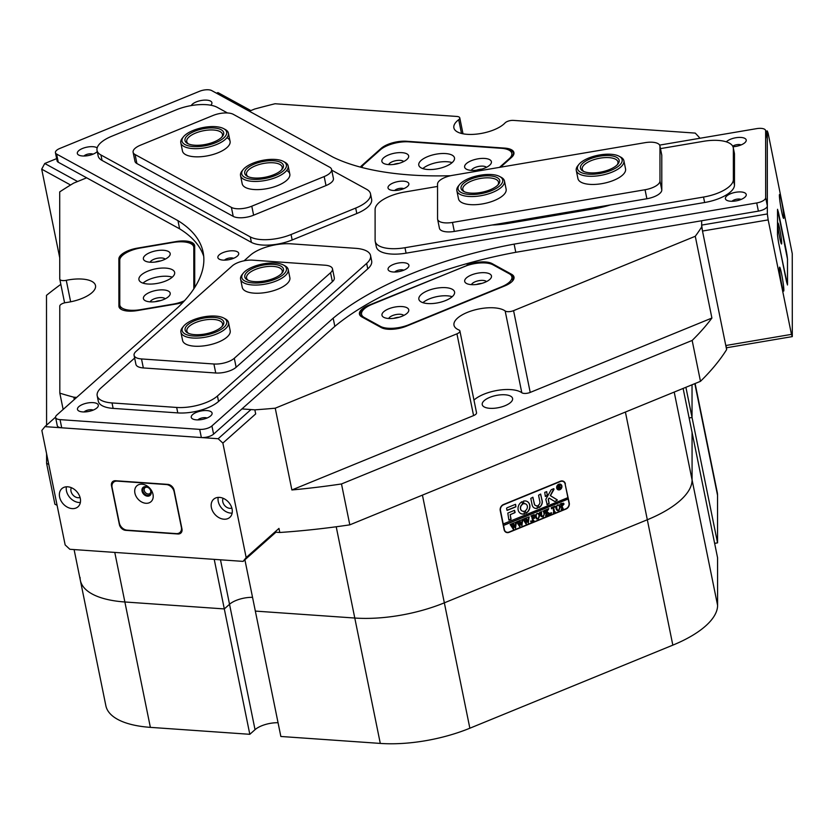 <?xml version="1.0" encoding="UTF-8"?>
<svg xmlns="http://www.w3.org/2000/svg" width="834" height="834" viewBox="0 0 834 834"><rect width="100%" height="100%" fill="white"/><g stroke="black" fill="none" stroke-linecap="round" stroke-linejoin="round"><path stroke-width="1.25" d="M183.063 302.273A18.828 7.548 168.5 0 1 176.214 303.983L137.412 310.561A18.828 7.548 168.5 0 1 121.472 309.497A18.828 7.548 168.5 0 1 118.897 306.026L118.866 258.957A18.828 7.548 168.5 0 1 137.37 248.136L176.183 241.547A18.828 7.548 168.5 0 1 185.44 241.005A18.828 7.548 168.5 0 1 194.697 246.093L194.718 287.469M194.228 288.22L194.207 246.739A18.223 7.308 -11.5 0 0 194.145 246.145A18.223 7.308 -11.5 0 0 185.252 241.818A18.223 7.308 -11.5 0 0 181.374 241.787M466.873 265.097A18.828 7.548 168.5 0 1 485.378 261.959A18.828 7.548 168.5 0 1 492.154 263.617L511.576 274.271A18.828 7.548 168.5 0 1 512.785 280.693A18.828 7.548 168.5 0 1 504.799 285.906L406.575 326.115A18.828 7.548 168.5 0 1 381.388 327.647A18.828 7.548 168.5 0 1 381.284 327.595L361.873 316.941A18.828 7.548 168.5 0 1 368.638 305.307L467.123 265.525M490.653 263.857A18.223 7.308 -11.5 0 0 485.19 262.762A18.223 7.308 -11.5 0 0 473.743 263.784M59.746 257.852L41.7 169.166L44.744 163.485L77.604 181.52L86.653 177.809L73.694 183.105A379.564 152.236 -11.5 0 0 59.704 191.893L59.756 278.952A6.078 2.439 -11.5 0 0 59.777 279.15A6.078 2.439 -11.5 0 0 66.272 280.318A27.324 10.957 168.5 0 1 82.149 279.067A27.324 10.957 168.5 0 1 95.503 285.551A27.324 10.957 168.5 0 1 66.282 302.523A6.078 2.439 -11.5 0 0 59.777 306.088L59.829 393.148A379.564 152.236 -11.5 0 0 73.83 397.192L74.309 399.517M275.241 408.191L291.879 489.965A379.564 152.236 -11.5 0 0 341.492 483.96L349.811 524.847A379.564 152.236 168.5 0 1 279.797 532.488L275.929 532.217L243.111 561.386L246.166 557.571L222.866 443.083L255.694 413.914L254.839 409.838A379.564 152.236 -11.5 0 0 275.241 408.191L456.938 333.829A6.078 2.439 -11.5 0 0 459.899 330.973A6.078 2.439 -11.5 0 0 458.825 329.93A27.324 10.957 168.5 0 1 453.998 325.229A27.324 10.957 168.5 0 1 466.404 312.792A27.324 10.957 168.5 0 1 494.208 307.84A27.324 10.957 168.5 0 1 505.164 310.967A6.078 2.439 -11.5 0 0 513.577 310.644L695.275 236.272A379.564 152.236 -11.5 0 0 701.665 226.952L726.622 349.613A379.564 152.236 168.5 0 1 700.477 381.326L692.157 340.439A379.564 152.236 -11.5 0 0 711.902 318.046L695.275 236.272M473.962 400.08A27.324 10.957 168.5 0 1 510.846 389.614A27.324 10.957 168.5 0 1 521.803 392.731L505.164 310.967M505.018 394.784A15.481 6.213 168.5 0 1 512.587 398.464A15.481 6.213 168.5 0 1 505.56 405.501A15.481 6.213 168.5 0 1 489.798 408.316A15.481 6.213 168.5 0 1 482.24 404.636A15.481 6.213 168.5 0 1 489.266 397.589A15.481 6.213 168.5 0 1 505.018 394.784M714.644 543.361L717.553 542.861L692.043 417.48L689.134 417.97L692.043 417.48L692.032 384.787L692.043 417.48L685.902 387.289M674.206 392.074L717.594 605.359L717.563 557.727L692.053 432.346L692.084 479.977A91.094 36.54 168.5 0 1 647.32 519.759L444.345 602.836A91.094 36.54 168.5 0 1 354.784 618.036A91.094 36.54 -11.5 0 0 444.345 602.836L647.32 519.759A91.094 36.54 -11.5 0 0 692.084 479.977L692.053 432.346L683.119 388.425M244.904 559.791L255.34 611.093L354.784 618.036L336.217 526.775M114.779 552.421L124.871 601.981A91.094 36.54 168.5 0 1 80.356 580.36A91.094 36.54 -11.5 0 0 124.871 601.981L224.304 608.924L229.527 604.285A18.223 7.308 168.5 0 1 252.546 597.342A18.223 7.308 168.5 0 0 229.527 604.285L255.037 729.667A18.223 7.308 168.5 0 1 278.056 722.724M57.077 505.258A379.564 152.236 168.5 0 1 54.919 504.257L46.6 463.37A379.564 152.236 -11.5 0 0 48.768 464.371M60.84 284.352A379.564 152.236 -11.5 0 0 46.495 295.351L46.579 425.142M46.589 453.706L46.6 463.37M220.478 559.802L229.527 604.285L224.304 608.924L124.871 601.981L150.37 727.363L249.814 734.306L214.223 559.364M279.797 532.488L278.963 528.412L246.166 557.571M699.976 138.256A379.564 152.236 -11.5 0 0 695.212 133.096L513.463 120.398A6.078 2.439 -11.5 0 0 505.05 122.932A27.324 10.957 168.5 0 1 475.964 134.17A27.324 10.957 168.5 0 1 453.873 127.852A27.324 10.957 168.5 0 1 458.7 119.7A6.078 2.439 -11.5 0 0 459.774 117.886A6.078 2.439 -11.5 0 0 456.803 116.447L275.053 103.75A379.564 152.236 -11.5 0 0 254.651 109.035L249.324 111.214L250.805 110.62L217.945 92.595L250.878 110.578M63.144 409.442L59.829 393.148M701.665 226.952L701.665 220.76L701.665 225.097L767.343 213.952L768.177 219.895L702.499 231.039L725.788 345.516L791.466 334.371L792.3 336.602L726.622 347.747L726.622 349.613M700.477 381.326L349.811 524.847M341.492 483.96L692.157 340.439M513.577 310.644L530.216 392.418L711.902 318.046M530.216 392.418A6.078 2.439 168.5 0 1 521.803 392.731M459.899 330.973L476.537 412.747A6.078 2.439 168.5 0 1 473.576 415.593L456.938 333.829M291.879 489.965L473.576 415.593M360.371 167.092A18.828 7.548 168.5 0 1 361.779 165.591L381.169 148.348A18.828 7.548 168.5 0 1 406.46 141.248L504.716 148.108A18.828 7.548 168.5 0 1 512.712 156.198A18.828 7.548 168.5 0 1 511.503 157.449L500.525 167.196M222.866 443.083L218.164 438.726L250.982 409.557L241.933 408.921L254.839 409.838M73.83 397.192L76.697 397.391M565.369 483.908A4.858 4.024 118.8 0 0 563.576 481.343A4.858 4.024 118.8 0 0 560.354 481.239L503.475 504.518A4.858 4.024 118.8 0 0 500.233 510.575L504.111 529.653A4.858 4.024 118.8 0 0 505.915 532.217A4.858 4.024 118.8 0 0 509.136 532.321L566.005 509.042A4.858 4.024 118.8 0 0 569.257 502.985L565.045 483.73M366.46 307.204A18.223 7.308 -11.5 0 0 360.152 314.564A18.223 7.308 -11.5 0 0 362.498 317.274L381.649 327.783M512.556 280.975A18.223 7.308 -11.5 0 0 513.504 277.743A18.223 7.308 -11.5 0 0 511.169 275.022L510.627 274.73M362.383 166.185A18.223 7.308 -11.5 0 0 361.278 167.332M399.997 142.207A18.223 7.308 -11.5 0 0 384.193 147.18M512.483 156.469A18.223 7.308 -11.5 0 0 513.431 153.248A18.223 7.308 -11.5 0 0 506.363 149.109M131.668 250.315A18.223 7.308 -11.5 0 0 119.575 259.405L119.596 306.474A18.223 7.308 -11.5 0 0 119.658 307.058A18.223 7.308 -11.5 0 0 121.795 309.664M563.617 481.729A4.858 4.024 118.8 0 0 563.023 481.103M505.414 531.884A4.858 4.024 118.8 0 0 506.259 532.05M143.375 298.155A13.667 5.484 -11.5 0 0 145.241 300.678A13.667 5.484 -11.5 0 0 157.897 301.251A13.667 5.484 -11.5 0 0 169.323 295.778A13.667 5.484 -11.5 0 0 170.24 293.599A13.667 5.484 -11.5 0 0 156.802 290.305A13.667 5.484 -11.5 0 0 143.375 298.155M143.344 258.519A13.667 5.484 -11.5 0 0 145.22 261.042A13.667 5.484 -11.5 0 0 157.876 261.615A13.667 5.484 -11.5 0 0 169.302 256.142A13.667 5.484 -11.5 0 0 170.219 253.963A13.667 5.484 -11.5 0 0 156.782 250.669A13.667 5.484 -11.5 0 0 143.344 258.519M138.882 279.098A18.223 7.308 -11.5 0 0 138.944 279.692A18.223 7.308 -11.5 0 0 157.522 283.362A18.223 7.308 -11.5 0 0 174.702 273.02A18.223 7.308 -11.5 0 0 174.65 272.426A18.223 7.308 -11.5 0 0 156.062 268.757A18.223 7.308 -11.5 0 0 138.882 279.098M193.822 288.845L193.801 247.604A21.257 8.528 -11.5 0 0 193.728 246.916A21.257 8.528 -11.5 0 0 172.899 242.475L140.654 247.948A21.257 8.528 -11.5 0 0 119.762 260.166L119.783 304.514A21.257 8.528 -11.5 0 0 119.856 305.202A21.257 8.528 -11.5 0 0 140.696 309.633L172.93 304.16A21.257 8.528 -11.5 0 0 184.439 300.782M160.535 300.594A7.892 3.169 -11.5 0 0 155.218 301.679M160.514 260.959A7.892 3.169 -11.5 0 0 155.187 262.043M172.284 277.169A18.223 7.308 -11.5 0 0 142.968 283.133M165.205 259.155A7.892 3.169 -11.5 0 0 157.199 258.311A7.892 3.169 -11.5 0 0 150.172 262.21M165.226 298.791A7.892 3.169 -11.5 0 0 157.23 297.957A7.892 3.169 -11.5 0 0 150.193 301.845M484.804 282.361A13.667 5.484 -11.5 0 0 490.601 278.577A13.667 5.484 -11.5 0 0 486.837 272.958A13.667 5.484 -11.5 0 0 471.366 274.991A13.667 5.484 -11.5 0 0 466.519 283.477A13.667 5.484 -11.5 0 0 484.804 282.361M486.503 281.59A7.892 3.169 -11.5 0 0 475.255 281.725A7.892 3.169 -11.5 0 0 471.471 284.655M481.812 283.393A7.892 3.169 -11.5 0 0 476.495 284.477M402.082 316.222A13.667 5.484 -11.5 0 0 407.878 312.437A13.667 5.484 -11.5 0 0 404.115 306.818A13.667 5.484 -11.5 0 0 388.644 308.851A13.667 5.484 -11.5 0 0 383.796 317.337A13.667 5.484 -11.5 0 0 402.082 316.222M403.781 315.45A7.892 3.169 -11.5 0 0 392.533 315.586A7.892 3.169 -11.5 0 0 388.748 318.505M399.09 317.254A7.892 3.169 -11.5 0 0 393.773 318.338M445.679 300.521A18.223 7.308 -11.5 0 0 454.572 291.973A18.223 7.308 -11.5 0 0 427.759 290.691A18.223 7.308 -11.5 0 0 418.866 299.239A18.223 7.308 -11.5 0 0 445.679 300.521M452.205 296.716A18.223 7.308 -11.5 0 0 429.427 298.864A18.223 7.308 -11.5 0 0 422.901 302.679M380.419 326.375A21.257 8.528 -11.5 0 0 408.962 324.707L501.515 286.823A21.257 8.528 -11.5 0 0 511.888 276.857A21.257 8.528 -11.5 0 0 509.157 273.688L493.03 264.837A21.257 8.528 -11.5 0 0 464.475 266.505L371.933 304.389A21.257 8.528 -11.5 0 0 361.549 314.355A21.257 8.528 -11.5 0 0 364.291 317.525L380.419 326.375L380.585 327.199M401.978 152.664A13.667 5.484 -11.5 0 0 385.715 156.333A13.667 5.484 -11.5 0 0 383.703 163.433A13.667 5.484 -11.5 0 0 388.55 164.6A13.667 5.484 -11.5 0 0 407.784 158.533A13.667 5.484 -11.5 0 0 401.978 152.664M403.687 161.546A7.892 3.169 -11.5 0 0 400.195 160.357A7.892 3.169 -11.5 0 0 388.654 164.6M398.996 163.349A7.892 3.169 -11.5 0 0 393.679 164.434M484.731 158.439A13.667 5.484 -11.5 0 0 468.458 162.109A13.667 5.484 -11.5 0 0 466.456 169.208A13.667 5.484 -11.5 0 0 471.293 170.376A13.667 5.484 -11.5 0 0 490.528 164.308A13.667 5.484 -11.5 0 0 484.731 158.439M486.43 167.321A7.892 3.169 -11.5 0 0 482.949 166.143A7.892 3.169 -11.5 0 0 471.398 170.386M481.739 169.125A7.892 3.169 -11.5 0 0 476.423 170.209M445.596 153.56A18.223 7.308 -11.5 0 0 427.06 156.865A18.223 7.308 -11.5 0 0 418.783 165.153A18.223 7.308 -11.5 0 0 427.686 169.479A18.223 7.308 -11.5 0 0 446.221 166.174A18.223 7.308 -11.5 0 0 454.488 157.887A18.223 7.308 -11.5 0 0 445.596 153.56M452.132 162.63A18.223 7.308 -11.5 0 0 447.253 161.744A18.223 7.308 -11.5 0 0 422.817 168.593M499.493 167.373L509.084 158.856A21.257 8.528 -11.5 0 0 511.815 153.352A21.257 8.528 -11.5 0 0 501.432 148.306L408.858 141.843A21.257 8.528 -11.5 0 0 380.304 149.859L364.197 164.183A21.257 8.528 -11.5 0 0 361.706 167.446M560.521 484.554A2.731 2.262 118.8 0 0 557.894 489.349M561.605 486.045A2.731 2.262 118.8 0 0 556.956 487.942A2.731 2.262 118.8 0 0 561.605 486.045M556.695 488.057A3.034 2.512 118.8 0 0 557.821 489.652A3.034 2.512 118.8 0 0 560.771 489.12A3.034 2.512 118.8 0 0 561.866 485.941A3.034 2.512 118.8 0 0 560.74 484.335A3.034 2.512 118.8 0 0 557.79 484.867A3.034 2.512 118.8 0 0 556.695 488.057M557.748 489.61A3.034 2.512 118.8 0 0 560.656 489.005A3.034 2.512 118.8 0 0 561.72 485.857A3.034 2.512 118.8 0 0 560.667 484.293M557.352 500.035L550.44 495.688L554.026 489.318L553.609 488.724L551.524 489.579A0.907 0.751 118.8 0 0 551.034 490.027L546.009 498.951A0.907 0.751 118.8 0 0 545.895 499.649L547.24 504.622L549.189 503.465L548.428 499.743A0.907 0.751 -61.2 0 1 548.553 499.055L549.106 498.065L554.495 501.359A0.907 0.751 118.8 0 0 555.131 501.39L557.352 500.035M554.443 501.317A0.907 0.751 118.8 0 0 554.975 501.307L556.904 500.525L557.049 499.722L550.294 495.604L553.839 488.703M529.788 505.123A6.828 5.661 118.8 0 0 527.255 501.515A6.828 5.661 118.8 0 0 523.471 501.109L523.898 503.757A3.951 3.263 -61.2 0 1 525.868 504.038A3.951 3.263 -61.2 0 1 527.328 506.123A3.951 3.263 -61.2 0 1 525.316 510.71L525.952 513.275A6.828 5.661 118.8 0 0 529.788 505.123M525.597 513.233L525.795 513.191A6.828 5.661 118.8 0 0 529.632 505.039A6.828 5.661 118.8 0 0 527.182 501.474M543.466 511.2L544.425 510.45L544.425 513.89L543.153 516.955L541.256 516.517L539.608 512.42L541.547 511.628L541.589 515.276L543.163 516.705L544.143 514.046L543.466 511.2L542.84 511.117M540.453 513.139L539.619 512.441M542.204 516.663L543.163 516.705M547.99 509.803L546.906 512.013L550.409 513.9L548.386 514.734L548.334 513.817L546.343 512.618L546.854 514.901L547.542 515.078L545.603 515.871L546.051 514.62L545.186 510.596L544.498 510.418L546.426 509.626L546.322 512.524L547.636 509.855L547.177 509.324L548.824 508.646L547.458 510.908M547.302 510.825L546.75 511.93L550.377 513.754M546.343 512.618L547.031 515.016M550.993 512.618L551.18 513.525L551.138 512.702L551.628 512.993L550.836 513.317M551.482 508.813L551.316 507.625L555.048 506.102L555.361 507.228L553.515 506.978L554.381 511.211L555.225 511.93L553.286 512.733L553.786 512.128L552.869 507.239L551.482 508.813M555.027 506.843L553.515 506.978M553.369 506.895L554.224 511.138L555.037 511.847M555.955 508.657L556.288 506.269L557.696 504.935L559.291 505.008L560.479 506.801L558.78 510.564L557.143 510.502L555.955 508.657M503.256 524.096L500.483 510.471A4.556 3.774 118.8 0 1 503.538 504.789L560.406 481.51A4.556 3.774 118.8 0 1 563.43 481.614A4.556 3.774 118.8 0 1 565.118 484.012L567.891 497.648L503.111 524.013L503.538 525.462L568.163 499.003L568.996 503.1A4.556 3.774 118.8 0 1 565.952 508.771L509.084 532.05A4.556 3.774 118.8 0 1 506.061 531.956L505.008 531.383A4.556 3.774 118.8 0 1 504.82 531.268M503.538 525.462L504.372 529.548A4.556 3.774 118.8 0 0 506.061 531.956M563.377 503.152L564.034 504.028L562.022 506.342L563.19 508.667L561.261 509.47L561.762 508.844L560.99 504.737L560.146 504.017L561.876 503.309L564.034 504.028L563.461 503.183M563.888 503.944L561.866 506.259L562.992 508.594M560.771 504.122L560.156 504.038M535.418 517.07L535.751 514.672L537.159 513.337L538.754 513.421L539.942 515.203L538.243 518.967L536.606 518.915L535.418 517.07M534.396 515.86L532.259 515.673L532.738 518.018L534.094 516.642L534.448 518.394L532.78 518.248L533.28 520.458L533.969 520.635L532.029 521.427L532.478 520.176L531.612 516.152L530.924 515.975L534.229 514.62L534.542 515.808L533.103 515.183L532.259 515.673M534.375 518.414L532.78 518.248M532.634 518.164L533.458 520.572M530.81 520.885L530.997 521.792L530.966 520.958L531.446 521.25L530.664 521.573M527.807 517.414L529.142 516.871L528.287 523.043L526.462 520.207L526.046 523.961L522.918 519.248L524.607 518.56L524.273 519.238L526.077 522.543L526.181 519.697L524.972 518.414L526.744 517.685L526.369 518.404L528.12 521.657L528.381 517.549L527.807 517.414M523.502 519.509L522.949 519.405M528.381 517.549L527.661 517.33M521.417 520.03L522.751 519.488L521.896 525.66L520.072 522.814L519.655 526.577L516.527 521.865L518.216 521.177L517.883 521.855L519.686 525.159L519.791 522.313L518.581 521.031L520.353 520.301L519.978 521.01L521.73 524.273L521.99 520.166L521.417 520.03M517.111 522.115L516.559 522.021M521.99 520.166L521.271 519.947M515.026 522.647L516.361 522.094L515.495 528.276L513.681 525.43L513.264 529.194L510.137 524.482L511.826 523.794L511.492 524.461L513.296 527.776L513.4 524.93L512.191 523.648L513.963 522.918L513.588 523.627L515.339 526.89L515.6 522.782L515.026 522.647M510.721 524.732L510.168 524.638M515.6 522.782L514.88 522.564M515.923 506.811L515.422 504.351L507.208 507.718A0.907 0.751 118.8 0 0 506.603 508.855L507.249 510.356L515.923 506.811L515.589 504.33M537.065 505.769A3.034 2.512 -61.2 0 1 535.574 505.55A3.034 2.512 -61.2 0 1 534.448 503.955L532.749 497.262L530.799 498.419L532.123 504.904A5.765 4.775 118.8 0 0 534.26 507.948A5.765 4.775 118.8 0 0 537.471 508.281L537.065 505.769M539.879 501.724A3.034 2.512 -61.2 0 1 538.337 505.248L538.941 507.677A5.765 4.775 118.8 0 0 542.204 500.775L540.505 494.093L538.556 495.24L539.879 501.724M522.616 504.289L521.99 501.724A6.828 5.661 118.8 0 0 518.06 507.739A6.828 5.661 118.8 0 0 520.677 513.494A6.828 5.661 118.8 0 0 524.461 513.89L524.033 511.242A3.951 3.263 -61.2 0 1 522.074 510.961A3.951 3.263 -61.2 0 1 520.541 507.76A3.951 3.263 -61.2 0 1 522.616 504.289L522.188 501.682M544.748 492.352L545.332 496.438L547.281 495.74L546.697 491.664L544.748 492.352M510.314 514.714L515.162 512.368L514.411 510.377L507.802 513.087L508.865 519.968L510.94 519.478L510.168 514.63L514.755 512.754L514.578 510.356M559.739 485.159L559.385 486.524L561.167 487.577L558.801 487.014L559.489 488.265L558.3 488.755L557.685 485.753L560.094 485.576L559.531 486.608L561.146 487.494M558.373 485.555L558.78 486.889L559.624 485.805L558.373 485.555L559.364 488.234M503.392 525.378L568.017 498.93L567.766 497.689M563.43 481.614L562.387 481.041A4.556 3.774 118.8 0 0 562.179 480.937M508.928 520.114L511.034 518.936L510.168 514.63M545.269 496.376L547.375 495.208L546.614 491.633M523.648 503.684L523.752 503.673A3.951 3.263 -61.2 0 1 525.712 503.955A3.951 3.263 -61.2 0 1 525.795 503.997M521.99 510.919A3.951 3.263 -61.2 0 1 521.917 510.877A3.951 3.263 -61.2 0 1 520.395 507.677A3.951 3.263 -61.2 0 1 522.47 504.205M520.604 513.452A6.828 5.661 118.8 0 0 524.315 513.807L524.138 511.242M538.597 507.635L538.795 507.593A5.765 4.775 118.8 0 0 542.048 500.692L540.661 494.072M535.501 505.508A3.034 2.512 -61.2 0 1 535.418 505.477A3.034 2.512 -61.2 0 1 534.302 503.872L532.905 497.241M534.177 507.906A5.765 4.775 118.8 0 0 537.325 508.198L537.169 505.769M546.927 504.56L549.043 503.382L548.282 499.66A0.907 0.751 -61.2 0 1 548.407 498.972L549.106 498.065M506.936 510.293L515.777 506.728M560.928 487.536L560.271 487.807M559.176 488.255L558.551 488.505M560.177 487.181L561.001 487.41L560.177 487.181M559.624 485.805L558.519 485.638M561.23 509.334L563.19 508.667M563.263 504.393L561.355 503.705L561.98 506.123L563.263 504.393L561.501 503.788L561.98 506.123M559.218 504.977L560.479 506.801M560.333 506.718L558.78 510.564M558.634 510.481L557.07 510.46M558.822 505.321L557.529 505.102L558.676 505.237L557.529 505.102L556.653 506.061L556.591 508.229L557.498 510.106L558.728 510.335L559.708 507.228L558.822 505.321L557.685 505.185L556.799 506.134L556.747 508.313L557.644 510.189L558.728 510.335M554.933 506.144L555.361 507.228M554.881 506.759L554.026 506.624L554.881 506.759M555.079 511.857L553.255 512.597M552.316 507.468L552.869 507.239M551.722 507.625L551.451 508.688M548.939 513.244L550.231 513.671L548.939 513.244M550.263 513.817L548.365 514.599M547.396 514.995L545.572 515.746M545.874 509.981L546.322 512.524M548.709 508.719L547.844 509.72M544.133 510.585L543.924 511.106M543.778 511.023L544.268 513.807L543.153 516.955M543.007 516.871L541.11 516.434M540.307 513.056L539.661 512.42L540.307 513.056M540.912 512.149L541.589 515.276M541.443 515.193L543.007 516.621M538.681 513.379L539.942 515.203M539.796 515.12L538.243 518.967M538.097 518.884L536.533 518.873M538.284 513.723L536.992 513.515L538.139 513.64L536.992 513.515L536.116 514.463L536.053 516.642L536.96 518.508L538.191 518.738L539.171 515.631L538.284 513.723L537.148 513.598L536.262 514.547L536.21 516.726L537.106 518.592L538.191 518.738M532.113 515.589L532.738 518.018M534.031 516.976L534.24 518.039M534.229 518.331L533.426 517.841L534.229 518.331M533.823 520.552L531.998 521.292M534.114 514.672L534.542 515.808M534.25 515.787L533.103 515.183L534.25 515.787M528.725 517.424L529.142 516.871M528.568 517.351L528.652 518.175M528.495 518.102L528.287 523.043M526.317 523.846L526.462 520.207M523.356 519.426L522.793 519.321L523.356 519.426M524.409 518.665L524.273 519.238M524.117 519.155L524.555 519.853M524.398 519.77L526.077 522.543M526.504 517.81L526.369 518.404M526.212 518.321L526.661 519.071M526.515 518.988L528.12 521.657M522.605 519.405L522.334 520.041M522.178 519.968L522.251 520.791M522.105 520.718L521.896 525.66M519.926 526.462L520.072 522.814M516.965 522.042L516.402 521.938L516.965 522.042M518.018 521.281L517.883 521.855M517.726 521.771L518.164 522.47M518.008 522.386L519.686 525.159M520.114 520.426L519.978 521.01M519.822 520.937L520.27 521.688M520.124 521.604L521.73 524.273M516.215 522.021L515.944 522.657M515.787 522.574L515.86 523.408M515.714 523.325L515.495 528.276M513.525 529.079L513.681 525.43M511.628 523.888L511.492 524.461M511.336 524.388L511.774 525.076M511.617 525.003L513.296 527.776M513.723 523.033L513.588 523.627M513.431 523.554L513.88 524.294M513.734 524.221L515.339 526.89M735.817 192.258A10.623 4.264 -11.5 0 0 726.737 195.99A10.623 4.264 -11.5 0 0 726.831 200.327A10.623 4.264 -11.5 0 0 735.817 200.931A10.623 4.264 -11.5 0 0 745.554 196.511A10.623 4.264 -11.5 0 0 735.817 192.258M741.134 199.42A5.317 2.127 -11.5 0 0 736.787 199.19A5.317 2.127 -11.5 0 0 732.033 201.275M732.982 146.742A10.623 4.264 -11.5 0 0 735.786 146.43A10.623 4.264 -11.5 0 0 745.523 142.02A10.623 4.264 -11.5 0 0 735.786 137.756A10.623 4.264 -11.5 0 0 726.331 141.843M741.103 144.918A5.317 2.127 -11.5 0 0 736.756 144.699A5.317 2.127 -11.5 0 0 732.7 146.179M87.904 402.937A10.623 4.264 -11.5 0 0 78.823 406.658A10.623 4.264 -11.5 0 0 78.907 411.006A10.623 4.264 -11.5 0 0 87.904 411.6A10.623 4.264 -11.5 0 0 97.641 407.19A10.623 4.264 -11.5 0 0 87.904 402.937M93.22 410.099A5.317 2.127 -11.5 0 0 88.873 409.869A5.317 2.127 -11.5 0 0 84.109 411.954M201.682 410.881A10.623 4.264 -11.5 0 0 192.602 414.602A10.623 4.264 -11.5 0 0 192.685 418.949A10.623 4.264 -11.5 0 0 201.682 419.544A10.623 4.264 -11.5 0 0 211.419 415.134A10.623 4.264 -11.5 0 0 201.682 410.881M206.999 418.043A5.317 2.127 -11.5 0 0 202.652 417.813A5.317 2.127 -11.5 0 0 197.887 419.898M210.752 105.22A10.623 4.264 -11.5 0 0 211.221 104.709A10.623 4.264 -11.5 0 0 201.484 100.445A10.623 4.264 -11.5 0 0 191.288 105.574M97.171 147.868A10.623 4.264 -11.5 0 0 87.737 147.003A10.623 4.264 -11.5 0 0 78.667 150.735A10.623 4.264 -11.5 0 0 78.75 155.072A10.623 4.264 -11.5 0 0 87.747 155.677A10.623 4.264 -11.5 0 0 97.255 151.517M93.064 154.165A5.317 2.127 -11.5 0 0 88.717 153.936A5.317 2.127 -11.5 0 0 83.953 156.021M211.919 425.934L213.587 434.118A9.111 3.649 168.5 0 1 205.831 437.287A9.111 3.649 168.5 0 1 201.348 437.548L199.691 429.374A9.111 3.649 -11.5 0 0 204.163 429.114A9.111 3.649 -11.5 0 0 211.919 425.934L333.173 318.192L334.83 326.365A227.734 91.344 168.5 0 1 515.787 252.295L758.387 211.127L756.719 202.954A9.111 3.649 -11.5 0 0 765.675 197.721L765.633 130.834A9.111 3.649 -11.5 0 0 765.602 130.531A9.111 3.649 -11.5 0 0 756.678 128.634L659.621 145.106M398.433 181.489A10.623 4.264 -11.5 0 0 389.353 185.221A10.623 4.264 -11.5 0 0 389.447 189.558A10.623 4.264 -11.5 0 0 398.433 190.162A10.623 4.264 -11.5 0 0 408.17 185.753A10.623 4.264 -11.5 0 0 398.433 181.489M403.75 188.661A5.317 2.127 -11.5 0 0 399.403 188.432A5.317 2.127 -11.5 0 0 394.649 190.506M228.287 251.128A10.623 4.264 -11.5 0 0 219.206 254.86A10.623 4.264 -11.5 0 0 219.3 259.197A10.623 4.264 -11.5 0 0 228.287 259.801A10.623 4.264 -11.5 0 0 238.024 255.392A10.623 4.264 -11.5 0 0 228.287 251.128M233.603 258.3A5.317 2.127 -11.5 0 0 229.256 258.071A5.317 2.127 -11.5 0 0 224.502 260.145M398.485 263.012A10.623 4.264 -11.5 0 0 389.405 266.744A10.623 4.264 -11.5 0 0 389.499 271.081A10.623 4.264 -11.5 0 0 398.485 271.686A10.623 4.264 -11.5 0 0 408.222 267.276A10.623 4.264 -11.5 0 0 398.485 263.012M403.802 270.185A5.317 2.127 -11.5 0 0 399.455 269.955A5.317 2.127 -11.5 0 0 394.701 272.03M450.652 175.713A227.734 91.344 -11.5 0 1 333.068 157.167L211.711 90.583A9.111 3.649 -11.5 0 0 199.482 91.302L59.881 148.431A9.111 3.649 -11.5 0 0 55.44 152.705A9.111 3.649 -11.5 0 0 56.608 154.071L177.965 220.645L179.623 228.829A227.734 91.344 168.5 0 1 203.725 256.34M55.597 417.459A9.111 3.649 -11.5 0 0 60.048 419.627L61.716 427.8A9.111 3.649 168.5 0 1 57.265 425.642L55.597 417.459A9.111 3.649 -11.5 0 1 56.775 415.103L178.017 307.35A227.734 91.344 -11.5 0 0 203.121 252.202A227.734 91.344 -11.5 0 0 177.965 220.645M60.048 419.627L199.691 429.374M756.719 202.954L514.119 244.122A227.734 91.344 -11.5 0 0 333.173 318.192M56.608 154.071L58.276 162.244L179.623 228.829M58.276 162.244A9.111 3.649 168.5 0 1 57.098 160.889L55.44 152.705M767.176 138.434A9.111 3.649 168.5 0 1 767.27 138.715A9.111 3.649 168.5 0 1 767.301 139.007L765.633 130.834M765.675 197.721L767.343 205.894L767.301 139.007M767.343 205.894A9.111 3.649 168.5 0 1 758.387 211.127M213.587 434.118L334.83 326.365M61.716 427.8L201.348 437.548M514.119 244.122L515.787 252.295M70.567 185.002L41.7 169.166M44.744 163.485L56.639 158.616M216.486 93.2L217.945 92.595M781.656 284.081A12.145 0.907 80.4 0 0 783.679 291.108A12.145 0.907 80.4 0 0 781.646 274.178A12.145 0.907 80.4 0 0 779.613 267.151A12.145 0.907 80.4 0 0 781.656 284.081M781.604 211.377A12.145 0.907 80.4 0 0 783.637 218.393A12.145 0.907 80.4 0 0 781.604 201.463A12.145 0.907 80.4 0 0 779.571 194.447A12.145 0.907 80.4 0 0 781.604 211.377M792.3 336.602L792.248 253.619L768.124 133.19L767.29 130.959L767.343 213.952M767.29 130.959L765.748 131.219M768.177 219.895L791.466 334.371M787.557 259.437L777.549 209.292L777.476 234.844L778.591 242.777L787.473 284.988L787.484 259.447M726.622 347.747L725.788 345.516M702.499 231.039L701.665 225.097M146.273 486.743A4.858 3.659 -131.6 0 0 142.802 490.788A4.858 3.659 -131.6 0 0 147.399 495.386A4.858 3.659 -131.6 0 0 151.173 492.248M148.588 487.848A3.795 2.856 -131.6 0 0 144.939 487.775A3.795 2.856 -131.6 0 0 144.23 490.392A3.795 2.856 -131.6 0 0 146.659 493.572A3.795 2.856 -131.6 0 0 149.984 493.457A3.795 2.856 -131.6 0 0 150.693 490.84A3.795 2.856 -131.6 0 0 150.349 489.829M59.6 496.981A12.145 9.153 -131.6 0 0 67.366 507.166A12.145 9.153 -131.6 0 0 78.01 506.78A12.145 9.153 -131.6 0 0 80.293 498.419A12.145 9.153 -131.6 0 0 72.527 488.234A12.145 9.153 -131.6 0 0 61.883 488.62A12.145 9.153 -131.6 0 0 59.6 496.981M66.397 486.795A12.145 9.153 -131.6 0 0 66.47 490.882A12.145 9.153 -131.6 0 0 80.356 502.506M71.359 487.682A6.828 5.15 -131.6 0 0 70.994 491.195A6.828 5.15 -131.6 0 0 80.054 497.471M211.388 507.583A12.145 9.153 -131.6 0 0 219.165 517.768A12.145 9.153 -131.6 0 0 229.809 517.382A12.145 9.153 -131.6 0 0 232.081 509.021A12.145 9.153 -131.6 0 0 224.315 498.836A12.145 9.153 -131.6 0 0 213.671 499.222A12.145 9.153 -131.6 0 0 211.388 507.583M218.185 497.398A12.145 9.153 -131.6 0 0 218.258 501.474A12.145 9.153 -131.6 0 0 232.144 513.108M223.147 498.284A6.828 5.15 -131.6 0 0 222.782 501.797A6.828 5.15 -131.6 0 0 231.852 508.073M55.576 417.146L44.911 426.633L41.856 430.448L65.156 544.925L69.858 549.283L243.111 561.386M218.164 438.726L44.911 426.633M177.892 533.989A6.078 4.577 -131.6 0 0 180.822 533.082A6.078 4.577 -131.6 0 0 181.958 528.902L174.077 490.194A6.078 4.577 -131.6 0 0 167.801 484.377L115.561 480.738A6.078 4.577 -131.6 0 0 112.642 481.645A6.078 4.577 -131.6 0 0 111.506 485.826L119.377 524.534A6.078 4.577 -131.6 0 0 125.653 530.341L177.892 533.989L178.757 533.218M181.197 531.352A6.078 4.577 -131.6 0 0 181.906 531.3M114.539 480.77A6.078 4.577 -131.6 0 0 114.404 481.468M781.687 243.048A10.623 0.792 80.4 0 0 780.071 230.851A10.623 0.792 80.4 0 0 777.913 223.074A10.623 0.792 80.4 0 0 777.799 223.971A10.623 0.792 80.4 0 0 779.279 235.407A10.623 0.792 80.4 0 0 781.458 243.966A10.623 0.792 80.4 0 0 781.687 243.048M787.515 283.435A7.589 0.563 -99.6 0 1 787.4 284.102A7.589 0.563 -99.6 0 1 786.128 279.724L778.914 244.289A7.589 0.563 -99.6 0 1 777.528 234.375L777.517 210.835A7.589 0.563 -99.6 0 1 777.632 210.168A7.589 0.563 -99.6 0 1 778.904 214.557L786.108 249.992A7.589 0.563 -99.6 0 1 787.494 259.906L787.515 283.435M145.898 503.277A10.623 8.006 -131.6 0 0 153.008 494.364A10.623 8.006 -131.6 0 0 142.02 484.189A10.623 8.006 -131.6 0 0 134.91 493.102A10.623 8.006 -131.6 0 0 145.898 503.277M147.535 496.178A5.317 4.003 -131.6 0 0 150.099 495.386A5.317 4.003 -131.6 0 0 150.537 490.173A5.317 4.003 -131.6 0 0 145.596 486.639A5.317 4.003 -131.6 0 0 143.041 487.442A5.317 4.003 -131.6 0 0 142.593 492.654A5.317 4.003 -131.6 0 0 147.535 496.178M143.229 487.285A5.317 4.003 -131.6 0 0 143.041 492.467A5.317 4.003 -131.6 0 0 147.91 495.855A5.317 4.003 -131.6 0 0 150.276 495.208M127.154 530.174A7.589 5.723 48.4 0 1 119.304 522.908L112.09 487.473A7.589 5.723 48.4 0 1 113.518 482.25A7.589 5.723 48.4 0 1 117.167 481.114L166.3 484.544A7.589 5.723 48.4 0 1 174.15 491.81L181.364 527.244A7.589 5.723 48.4 0 1 179.946 532.467A7.589 5.723 48.4 0 1 176.287 533.614L127.154 530.174M180.915 332.245L182.583 340.428A24.29 9.747 -11.5 0 0 201.15 346.141A24.29 9.747 -11.5 0 0 227.067 337.03A24.29 9.747 -11.5 0 0 230.184 330.744L228.526 322.56A24.29 9.747 168.5 0 1 209.501 336.3A24.29 9.747 168.5 0 1 182.062 334.382A24.29 9.747 168.5 0 1 180.915 332.245A24.29 9.747 168.5 0 1 182.469 327.574L183.584 326.209A22.779 9.132 -11.5 0 0 183.199 332.578A22.779 9.132 -11.5 0 0 211.513 333.652A22.779 9.132 -11.5 0 0 225.691 319.505A22.779 9.132 -11.5 0 0 223.71 318.035A22.779 9.132 -11.5 0 0 202.62 317.087A22.779 9.132 -11.5 0 0 183.584 326.209M240.599 279.213L242.256 287.386A24.29 9.747 -11.5 0 0 260.833 293.099A24.29 9.747 -11.5 0 0 286.75 283.987A24.29 9.747 -11.5 0 0 289.867 277.701L288.21 269.518A24.29 9.747 168.5 0 1 274.282 281.715A24.29 9.747 168.5 0 1 247.271 284.175A24.29 9.747 168.5 0 1 240.599 279.213A24.29 9.747 168.5 0 1 242.152 274.542L243.267 273.166A22.779 9.132 -11.5 0 0 248.073 282.205A22.779 9.132 -11.5 0 0 277.732 278.076A22.779 9.132 -11.5 0 0 283.393 265.003A22.779 9.132 -11.5 0 0 280.182 263.805A22.779 9.132 -11.5 0 0 243.267 273.166M332.485 268.809L334.319 277.805A15.179 6.088 168.5 0 1 332.37 281.736L236.137 367.262A15.179 6.088 168.5 0 1 215.745 372.996L143.333 367.94A15.179 6.088 168.5 0 1 135.921 364.333L134.086 355.336A15.179 6.088 -11.5 0 0 141.509 358.943L213.911 363.999A15.179 6.088 -11.5 0 0 234.302 358.266L330.535 272.739A15.179 6.088 -11.5 0 0 332.485 268.809A15.179 6.088 -11.5 0 0 325.072 265.212L252.671 260.156A15.179 6.088 -11.5 0 0 232.279 265.879L136.036 351.406A15.179 6.088 -11.5 0 0 134.086 355.336M576.273 170.428L577.941 178.601A24.29 9.747 -11.5 0 0 601.752 183.668A24.29 9.747 -11.5 0 0 625.552 168.916L623.884 160.743A24.29 9.747 168.5 0 1 602.701 174.994A24.29 9.747 168.5 0 1 576.43 170.96A24.29 9.747 168.5 0 1 576.273 170.428A24.29 9.747 168.5 0 1 577.826 165.757L578.942 164.381A22.779 9.132 -11.5 0 0 577.628 169.26A22.779 9.132 -11.5 0 0 602.888 172.899A22.779 9.132 -11.5 0 0 621.987 159.179A22.779 9.132 -11.5 0 0 619.068 156.219A22.779 9.132 -11.5 0 0 597.988 155.27A22.779 9.132 -11.5 0 0 578.942 164.381M456.855 190.694L458.523 198.867A24.29 9.747 -11.5 0 0 482.333 203.934A24.29 9.747 -11.5 0 0 506.134 189.182L504.466 181.009A24.29 9.747 168.5 0 1 485.565 194.718A24.29 9.747 168.5 0 1 458.085 192.915A24.29 9.747 168.5 0 1 456.855 190.694A24.29 9.747 168.5 0 1 458.408 186.024L459.524 184.648A22.779 9.132 -11.5 0 0 459.221 191.111A22.779 9.132 -11.5 0 0 487.692 192.028A22.779 9.132 -11.5 0 0 501.547 177.861A22.779 9.132 -11.5 0 0 499.649 176.485A22.779 9.132 -11.5 0 0 478.57 175.536A22.779 9.132 -11.5 0 0 459.524 184.648M452.455 175.359A15.179 6.088 -11.5 0 0 437.537 184.085L437.558 218.769A15.179 6.088 -11.5 0 0 437.61 219.259A15.179 6.088 -11.5 0 0 452.487 222.428L645.047 189.745A15.179 6.088 -11.5 0 0 659.975 181.02L659.955 146.336A15.179 6.088 -11.5 0 0 659.903 145.846A15.179 6.088 -11.5 0 0 645.016 142.677L452.455 175.359M659.903 145.846L661.727 154.843A15.179 6.088 168.5 0 1 661.779 155.333L661.8 190.016A15.179 6.088 168.5 0 1 646.882 198.742L454.322 231.425A15.179 6.088 168.5 0 1 439.435 228.255L437.61 219.259M223.595 128.603A22.779 9.132 -11.5 0 0 217.372 126.841A22.779 9.132 -11.5 0 0 183.47 136.766A22.779 9.132 -11.5 0 0 191.288 146.367A22.779 9.132 -11.5 0 0 219.457 140.894A22.779 9.132 -11.5 0 0 223.595 128.603L225.149 129.437A24.29 9.747 168.5 0 1 228.412 133.127A24.29 9.747 168.5 0 1 216.371 144.595A24.29 9.747 168.5 0 1 190.694 148.379A24.29 9.747 168.5 0 1 180.801 142.812L182.458 150.985A24.29 9.747 -11.5 0 0 185.586 154.613A24.29 9.747 -11.5 0 0 213.389 154.394A24.29 9.747 -11.5 0 0 230.069 141.3A24.29 9.747 -11.5 0 0 226.952 137.683M283.331 161.379A22.779 9.132 -11.5 0 0 262.241 160.43A22.779 9.132 -11.5 0 0 243.205 169.542A22.779 9.132 -11.5 0 0 243.684 176.683A22.779 9.132 -11.5 0 0 273.333 176.266A22.779 9.132 -11.5 0 0 284.446 162.077A22.779 9.132 -11.5 0 0 283.331 161.379L284.884 162.213A24.29 9.747 168.5 0 1 286.083 162.953A24.29 9.747 168.5 0 1 288.147 165.903A24.29 9.747 168.5 0 1 270.341 179.32A24.29 9.747 168.5 0 1 242.6 178.539A24.29 9.747 168.5 0 1 240.536 175.588L242.194 183.761A24.29 9.747 -11.5 0 0 245.321 187.389A24.29 9.747 -11.5 0 0 273.125 187.17A24.29 9.747 -11.5 0 0 289.805 174.077A24.29 9.747 -11.5 0 0 286.688 170.459M331.588 169.448L333.412 178.445A15.179 6.088 168.5 0 1 326 185.565L253.619 215.193A15.179 6.088 168.5 0 1 233.228 216.381L136.901 163.537A15.179 6.088 168.5 0 1 134.952 161.275L133.117 152.278A15.179 6.088 -11.5 0 0 135.077 154.54L231.393 207.395A15.179 6.088 -11.5 0 0 251.785 206.196L324.176 176.568A15.179 6.088 -11.5 0 0 331.588 169.448A15.179 6.088 -11.5 0 0 329.628 167.186L233.311 114.331A15.179 6.088 -11.5 0 0 212.91 115.53L140.529 145.158A15.179 6.088 -11.5 0 0 133.117 152.278M437.537 186.441L404.949 191.976A30.368 12.176 -11.5 0 0 375.102 209.428L375.112 240.39A30.368 12.176 -11.5 0 0 375.217 241.38L376.322 246.833A30.368 12.176 -11.5 0 0 406.085 253.161L704.636 202.506A30.368 12.176 -11.5 0 0 734.483 185.054L734.462 154.082A30.368 12.176 -11.5 0 0 734.358 153.102L733.253 147.649A30.368 12.176 -11.5 0 0 703.489 141.311L660.465 148.619M375.217 241.38A30.368 12.176 -11.5 0 0 404.98 247.719L703.521 197.053A30.368 12.176 -11.5 0 0 733.367 179.602L733.357 148.629A30.368 12.176 -11.5 0 0 733.253 147.649M492.018 225.024A51.625 20.704 -11.5 0 0 508.271 223.376L594.256 208.781A51.625 20.704 -11.5 0 0 610.498 204.914M134.639 358.057L101.081 387.873A30.368 12.176 -11.5 0 0 97.192 395.733L98.297 401.185A30.368 12.176 -11.5 0 0 113.132 408.389L177.778 412.903A30.368 12.176 -11.5 0 0 218.56 401.456L367.763 268.85A30.368 12.176 -11.5 0 0 371.662 260.99L370.557 255.538A30.368 12.176 -11.5 0 0 355.722 248.334L291.076 243.82A30.368 12.176 -11.5 0 0 250.294 255.277L244.07 260.802M97.192 395.733A30.368 12.176 -11.5 0 0 112.027 402.937L176.672 407.451A30.368 12.176 -11.5 0 0 217.445 396.004L366.658 263.398A30.368 12.176 -11.5 0 0 370.557 255.538M227.505 112.976L217.267 107.357A30.368 12.176 -11.5 0 0 176.485 109.744L111.86 136.203A30.368 12.176 -11.5 0 0 97.036 150.443A30.368 12.176 -11.5 0 0 100.945 154.978L250.283 236.908A30.368 12.176 -11.5 0 0 291.066 234.521L355.691 208.073A30.368 12.176 -11.5 0 0 370.515 193.822A30.368 12.176 -11.5 0 0 366.606 189.297L331.724 170.157M97.036 150.443L98.151 155.895A30.368 12.176 -11.5 0 0 102.05 160.43L251.388 242.36A30.368 12.176 -11.5 0 0 292.171 239.973L356.806 213.525A30.368 12.176 -11.5 0 0 371.62 199.274L370.515 193.822M619.068 156.219L620.632 157.053A24.29 9.747 168.5 0 1 623.738 160.211A24.29 9.747 168.5 0 1 623.884 160.743M619.026 159.857A19.735 7.913 168.5 0 1 617.879 164.079A19.735 7.913 168.5 0 1 601.387 171.981A19.735 7.913 168.5 0 1 583.112 171.158A19.735 7.913 168.5 0 1 580.589 168.593A19.735 7.913 168.5 0 1 597.134 156.698A19.735 7.913 168.5 0 1 619.026 159.857M617.254 164.778A18.223 7.308 -11.5 0 0 617.931 161.952A18.223 7.308 -11.5 0 0 617.827 161.556A18.223 7.308 -11.5 0 0 598.114 158.533A18.223 7.308 -11.5 0 0 582.226 169.219A18.223 7.308 -11.5 0 0 582.341 169.615A18.223 7.308 -11.5 0 0 583.956 171.554M499.649 176.485L501.213 177.319A24.29 9.747 168.5 0 1 503.236 178.789A24.29 9.747 168.5 0 1 504.466 181.009M462.046 190.225A19.735 7.913 168.5 0 1 474.056 177.955A19.735 7.913 168.5 0 1 498.732 178.747A19.735 7.913 168.5 0 1 498.461 184.345A19.735 7.913 168.5 0 1 481.969 192.247A19.735 7.913 168.5 0 1 463.694 191.424A19.735 7.913 168.5 0 1 462.046 190.225M497.835 185.044A18.223 7.308 -11.5 0 0 498.513 182.219A18.223 7.308 -11.5 0 0 497.596 180.551A18.223 7.308 -11.5 0 0 476.985 179.195A18.223 7.308 -11.5 0 0 462.807 189.485A18.223 7.308 -11.5 0 0 463.735 191.142A18.223 7.308 -11.5 0 0 464.538 191.82M223.71 318.035L225.274 318.869A24.29 9.747 168.5 0 1 227.38 320.433A24.29 9.747 168.5 0 1 228.526 322.56M186.034 331.713A19.735 7.913 168.5 0 1 198.315 319.443A19.735 7.913 168.5 0 1 222.855 320.371A19.735 7.913 168.5 0 1 222.522 325.896A19.735 7.913 168.5 0 1 206.019 333.798A19.735 7.913 168.5 0 1 187.744 332.974A19.735 7.913 168.5 0 1 186.034 331.713M221.896 326.605A18.223 7.308 -11.5 0 0 222.574 323.769A18.223 7.308 -11.5 0 0 221.719 322.174A18.223 7.308 -11.5 0 0 201.14 320.736A18.223 7.308 -11.5 0 0 186.868 331.035A18.223 7.308 -11.5 0 0 187.723 332.63A18.223 7.308 -11.5 0 0 188.599 333.381M250.21 280.975A19.735 7.913 168.5 0 1 247.427 279.932A19.735 7.913 168.5 0 1 252.337 268.611A19.735 7.913 168.5 0 1 278.035 265.035A19.735 7.913 168.5 0 1 282.205 272.864A19.735 7.913 168.5 0 1 250.21 280.975M281.579 273.562A18.223 7.308 -11.5 0 0 282.257 270.737A18.223 7.308 -11.5 0 0 277.242 267.005A18.223 7.308 -11.5 0 0 256.997 268.85A18.223 7.308 -11.5 0 0 246.551 277.993A18.223 7.308 -11.5 0 0 248.282 280.339M283.393 265.003L284.957 265.827A24.29 9.747 168.5 0 1 288.21 269.518M246.395 175.713A19.735 7.913 168.5 0 1 256.028 163.412A19.735 7.913 168.5 0 1 281.725 163.047A19.735 7.913 168.5 0 1 282.142 169.239A19.735 7.913 168.5 0 1 265.639 177.142A19.735 7.913 168.5 0 1 247.364 176.318A19.735 7.913 168.5 0 1 246.395 175.713M281.517 169.938A18.223 7.308 -11.5 0 0 282.194 167.113A18.223 7.308 -11.5 0 0 280.641 164.903A18.223 7.308 -11.5 0 0 259.833 164.319A18.223 7.308 -11.5 0 0 246.489 174.379A18.223 7.308 -11.5 0 0 248.032 176.589A18.223 7.308 -11.5 0 0 248.219 176.714M240.536 175.588A24.29 9.747 168.5 0 1 242.089 170.918L243.205 169.542M193.019 145.064A19.735 7.913 168.5 0 1 187.629 143.542A19.735 7.913 168.5 0 1 191.215 132.898A19.735 7.913 168.5 0 1 215.631 128.144A19.735 7.913 168.5 0 1 222.407 136.463A19.735 7.913 168.5 0 1 193.019 145.064M221.781 137.162A18.223 7.308 -11.5 0 0 222.459 134.337A18.223 7.308 -11.5 0 0 215.036 130.156A18.223 7.308 -11.5 0 0 195.782 133.002A18.223 7.308 -11.5 0 0 186.753 141.603A18.223 7.308 -11.5 0 0 188.484 143.938M180.801 142.812A24.29 9.747 168.5 0 1 182.354 138.142L183.47 136.766M80.064 577.399A91.094 36.54 -11.5 0 0 80.356 580.36L105.866 705.741A91.094 36.54 168.5 0 0 150.37 727.363M380.294 743.417L280.849 736.474L255.34 611.093L354.784 618.036L380.294 743.417A91.094 36.54 168.5 0 0 469.855 728.218L672.829 645.141L625.406 412.048M695.108 383.525L717.23 492.268A91.094 36.54 168.5 0 1 717.532 495.229L694.826 383.64M717.553 542.861L717.532 495.229M717.594 605.359A91.094 36.54 168.5 0 1 672.829 645.141M249.814 734.306L255.037 729.667M66.272 280.318L70.64 301.793M422.431 495.125L469.855 728.218M461.504 133.471L458.7 119.7M511.252 275.428L511.576 274.271M119.835 307.631L118.897 306.026M119.762 260.333L118.866 258.957M362.498 317.274L361.873 316.941M492.154 263.617L491.81 264.263M504.716 148.108L504.58 148.702M362.404 166.164L361.779 165.591M194.697 246.093L194.207 246.739M193.801 247.604L194.207 249.616M364.291 317.525L364.458 318.348M509.084 158.856L509.209 159.482M330.535 272.739L332.37 281.736M141.509 358.943L143.333 367.94M213.911 363.999L215.745 372.996M234.302 358.266L236.137 367.262M452.487 222.428L454.322 231.425M645.047 189.745L646.882 198.742M659.975 181.02L661.8 190.016M659.955 146.336L661.779 155.333M508.052 222.303L508.271 223.376M594.037 207.708L594.256 208.781M251.785 206.196L253.619 215.193M231.393 207.395L233.228 216.381M324.176 176.568L326 185.565M135.077 154.54L136.901 163.537M733.367 179.602L734.483 185.054M703.521 197.053L704.636 202.506M733.357 148.629L734.462 154.082M404.98 247.719L406.085 253.161M112.027 402.937L113.132 408.389M176.672 407.451L177.778 412.903M217.445 396.004L218.56 401.456M366.658 263.398L367.763 268.85M100.945 154.978L102.05 160.43M250.283 236.908L251.388 242.36M291.066 234.521L292.171 239.973M355.691 208.073L356.806 213.525M64.593 302.846L59.777 279.15M463.006 133.805L459.774 117.886M74.101 549.585L80.356 580.36M119.856 305.202L120.576 308.716M193.728 246.916L194.207 249.272M511.888 276.857L512.691 280.787M361.549 314.355L362.102 317.045M511.815 153.352L512.451 156.5M767.27 138.715L765.602 130.531M115.238 480.718L113.518 482.25M182.041 530.601L179.946 532.467M288.147 165.903L289.805 174.077M228.412 133.127L230.069 141.3"/></g></svg>
